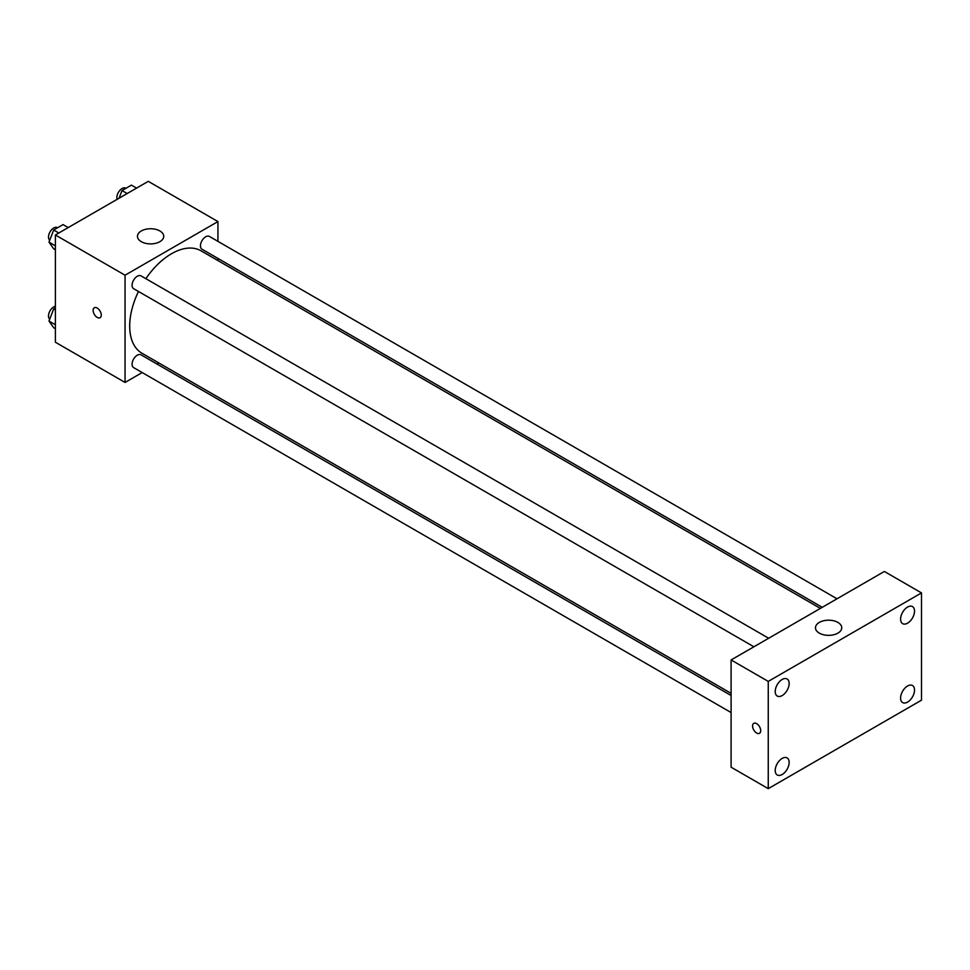 <?xml version="1.0" encoding="UTF-8"?>
<svg xmlns="http://www.w3.org/2000/svg" width="970" height="970" viewBox="0 0 970 970"><rect width="100%" height="100%" fill="white"/><g stroke="black" fill="none" stroke-linecap="round" stroke-linejoin="round"><path stroke-width="1.45" d="M142.19 372.553L125.057 382.447L55.387 342.228L55.387 234.982L148.277 181.354L217.935 221.572L217.935 241.36M158.825 362.95L156.958 364.029M138.48 291.473A59.109 34.132 120 0 0 129.701 326.138A59.109 34.132 120 0 0 141.935 353.201L731.101 693.344M820.39 608.396L201.045 250.818A59.109 34.132 120 0 0 145.864 278.681M217.935 258.408L217.935 260.566M125.057 382.447L125.057 275.201L217.935 221.572M837.025 598.793L209.362 236.413A7.384 4.268 120 0 0 203.676 238.39A7.384 4.268 120 0 0 200.45 245.822A7.384 4.268 120 0 0 201.978 249.205L822.257 607.317M731.101 695.502L141.002 354.814A7.384 4.268 120 0 0 135.315 356.79A7.384 4.268 120 0 0 132.09 364.223A7.384 4.268 120 0 0 133.618 367.606L731.101 712.55M753.896 646.784L133.618 288.672A7.384 4.268 -60 0 1 133.618 280.148A7.384 4.268 -60 0 1 141.002 275.88L768.664 638.26M125.057 275.201L55.387 234.982M141.305 241.675A13.131 7.578 180 0 1 137.461 236.316A13.131 7.578 180 0 1 150.593 228.738A13.131 7.578 180 0 1 163.724 236.316A13.131 7.578 180 0 1 155.624 243.325A13.131 7.578 180 0 1 141.305 241.675M101.256 315.08A5.747 3.322 60 0 1 100.055 317.711A5.747 3.322 60 0 1 94.32 314.389A5.747 3.322 60 0 1 94.32 307.757A5.747 3.322 60 0 1 98.746 309.297A5.747 3.322 60 0 1 101.256 315.08M100.068 317.711A5.747 3.322 60 0 1 94.32 314.389A5.747 3.322 60 0 1 94.32 307.757M731.101 767.197L731.101 659.952L884.349 571.463L921.5 592.912L921.5 700.17L768.252 788.646L731.101 767.197M768.252 788.646L768.252 681.401L731.101 659.952M760.698 730.665A5.747 3.322 60 0 1 759.51 733.296A5.747 3.322 60 0 1 753.763 729.973A5.747 3.322 60 0 1 753.763 723.341A5.747 3.322 60 0 1 758.188 724.881A5.747 3.322 60 0 1 760.698 730.665M768.252 681.401L921.5 592.912M837.91 633.131A13.131 7.578 180 0 1 823.591 634.78A13.131 7.578 180 0 1 815.479 627.772A13.131 7.578 180 0 1 828.622 620.194A13.131 7.578 180 0 1 841.754 627.772A13.131 7.578 180 0 1 837.91 633.131M907.568 607.074A9.845 5.687 120 0 0 900.596 619.139A9.845 5.687 120 0 0 902.646 623.649A9.845 5.687 120 0 0 912.491 617.963A9.845 5.687 120 0 0 912.491 606.589A9.845 5.687 120 0 0 907.568 607.074M782.184 679.461A9.845 5.687 120 0 0 775.212 691.537A9.845 5.687 120 0 0 777.249 696.048A9.845 5.687 120 0 0 787.106 690.349A9.845 5.687 120 0 0 787.106 678.976A9.845 5.687 120 0 0 782.184 679.461M782.184 758.407A9.845 5.687 120 0 0 775.212 770.471A9.845 5.687 120 0 0 777.249 774.981A9.845 5.687 120 0 0 787.106 769.295A9.845 5.687 120 0 0 787.106 757.909A9.845 5.687 120 0 0 782.184 758.407M907.568 686.008A9.845 5.687 120 0 0 900.596 698.073A9.845 5.687 120 0 0 902.646 702.583A9.845 5.687 120 0 0 912.491 696.896A9.845 5.687 120 0 0 912.491 685.523A9.845 5.687 120 0 0 907.568 686.008M759.51 733.296A5.747 3.322 60 0 1 753.763 729.973A5.747 3.322 60 0 1 753.763 723.341M55.387 249.775L53.677 248.793L48.985 242.112L53.677 230.023L63.05 224.603L68.215 227.574M55.387 245.81L48.985 242.112M58.831 232.994L53.677 230.023M57.618 227.744L57.412 227.623A7.384 4.268 120 0 0 51.725 229.599A7.384 4.268 120 0 0 48.5 237.032A7.384 4.268 120 0 0 49.725 240.196M119.055 198.219L122.026 190.556L131.411 185.137L136.576 188.107M127.191 193.527L122.026 190.556M125.979 188.277L125.773 188.156A7.384 4.268 120 0 0 120.086 190.132A7.384 4.268 120 0 0 116.861 197.565A7.384 4.268 120 0 0 117.14 199.335M55.387 328.721L53.677 327.727L48.985 321.046L53.677 308.957L55.387 307.963M55.387 324.744L48.985 321.046M55.387 309.951L53.677 308.957M55.387 306.277A7.384 4.268 120 0 0 48.5 315.965A7.384 4.268 120 0 0 49.725 319.13"/></g></svg>
